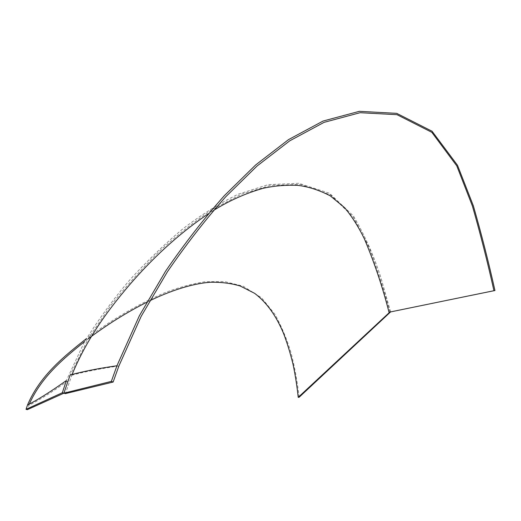 <?xml version="1.0" encoding="UTF-8"?>
<svg xmlns="http://www.w3.org/2000/svg" width="521" height="521" viewBox="0 0 521 521"><rect width="100%" height="100%" fill="white"/><g stroke="black" fill="none" stroke-linecap="round" stroke-linejoin="round"><path stroke-width="0.39" stroke-dasharray="2.6 1.95" d="M299.126 397.256C297.465 382.323 294.86 367.839 291.304 353.798C287.585 340.858 282.167 327.755 275.055 314.482L261.601 297.843L243.06 286.153L224.61 281.601L205.326 281.672C190.888 284.023 176.971 287.885 163.561 293.264C137.57 304.538 111.865 319.647 86.434 338.591M390.6 311.91L381.248 278.774C374.397 256.918 365.123 235.974 353.42 215.935L329.519 193.284L298.793 183.268L268.178 184.655L238.26 194.17C218.97 203.652 200.311 215.362 182.298 229.312C164.415 244.329 147.046 261.054 130.191 279.477C113.448 298.917 98.091 319.946 84.128 342.558L66.356 380.564M149.592 300.845L146.648 302.304M88.062 338.93L84.767 341.45M29.332 403.996L27.339 409.669M389.851 312.066L389.942 311.975C384.016 290.119 377.087 268.628 369.168 247.508L353.407 217.309L330.776 194.997L300.61 184.486L270.822 185.352L241.308 194.255L213.063 209.071C194.893 221.112 177.114 235.088 159.713 251.011C142.63 267.768 126.134 286.166 110.231 306.198L88.55 338.103L70.192 374.964M466.399 296.358L390.789 311.734M213.571 210.425L208.433 213.721M72.087 374.488L65.399 393.622M389.942 311.975L388.998 312.235M67.945 380.864C51.853 392.209 38.801 400.375 28.798 405.351M118.899 365.95C100.573 368.601 84.871 371.701 71.787 375.244"/><path stroke-width="0.78" d="M86.434 338.591C64.142 356.286 40.176 375.289 27.515 404.999L26.05 409.337L62.325 392.749L66.356 380.564C50.394 391.857 37.447 399.998 27.515 404.999M149.592 300.845C168.309 291.727 191.214 283.522 210.731 282.245C221.575 282.095 231.409 283.352 240.233 286.029L254.626 293.336C267.859 303.43 276.671 317.185 283.404 333.075C287.019 342.44 290.236 352.886 293.056 364.4C295.199 374.475 296.924 385.455 298.22 397.334L299.126 397.256L390.6 311.91M146.648 302.304C126.492 312.489 106.968 324.7 88.062 338.93M84.767 341.45C63.595 358.448 41.537 376.663 29.332 403.996M116.945 365.762L111.338 381.398L113.129 382.043L118.899 365.95L141.171 316.325L167.371 271.825C186.114 244.505 205.6 219.452 225.827 196.664L257.068 166.004L289.722 140.833L324.049 122.363L360.07 112.705L397.022 114.692L431.818 132.308L456.78 165.867L472.423 206.069C480.388 233.857 487.558 262.07 493.941 290.705L494.95 290.523C488.555 261.887 481.352 233.642 473.335 205.775L457.523 165.32L432.065 131.253L396.702 113.35L359.366 111.331L323.072 121.048L288.543 139.608L255.739 164.883L224.356 195.662C204.043 218.527 184.48 243.672 165.658 271.096L139.335 315.83L116.945 365.762C98.769 368.354 83.191 371.427 70.192 374.964L63.868 393.186L27.339 409.669L26.05 409.337M298.22 397.334L389.851 312.066M111.338 381.398L63.868 393.186L62.325 392.749M113.129 382.043L65.399 393.622L63.868 393.186M493.941 290.705L388.998 312.235C382.57 286.96 374.371 262.525 364.407 238.931C358.78 227.26 352.196 216.86 344.661 207.729L330.255 195.837C318.976 190.022 308.002 186.511 297.335 185.313C285.124 184.89 273.636 185.912 262.877 188.374C245.567 193.356 229.129 200.702 213.571 210.425M208.433 213.721C182.09 231.448 157.082 253.688 133.396 280.435C109.84 307.357 87.515 337.289 72.087 374.488M494.95 290.523L466.399 296.358"/></g></svg>
